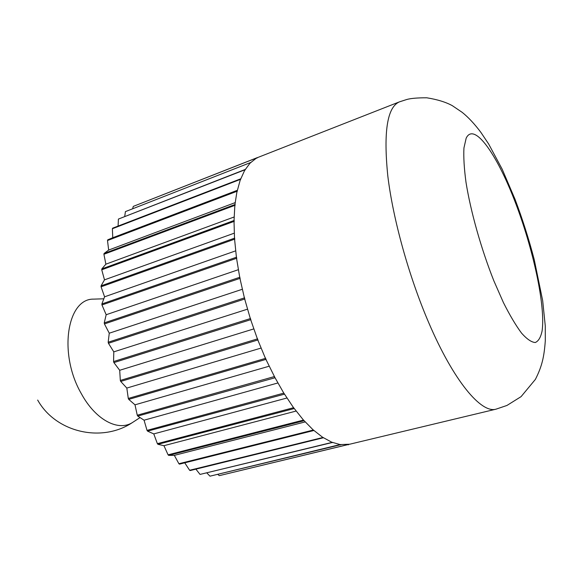 <?xml version="1.0" encoding="UTF-8"?>
<svg xmlns="http://www.w3.org/2000/svg" width="574" height="574" viewBox="0 0 574 574"><rect width="100%" height="100%" fill="white"/><g stroke="black" fill="none" stroke-linecap="round" stroke-linejoin="round"><path stroke-width="0.86" d="M269.213 366.205L135.005 404.821L128.741 399.389L265.906 359.403L275.039 377.757L283.513 392.63L293.242 407.246L303.108 419.644L312.916 429.653L322.459 437.158L331.571 442.124L340.109 444.57L349.666 444.226L496.087 409.147C481.364 413.739 453.725 381.265 428.685 322.566C408.896 276.496 392.996 219.124 387.809 175.945C383.353 131.877 387.213 107.187 399.396 101.878L133.268 206.396L256.772 157.836L250.996 162.392L125.426 211.612L250.429 162.6L245.435 169.38L118.409 219.067L244.926 169.782L240.85 178.765L112.676 228.158L112.382 228.739L240.413 179.368L237.371 190.482L107.733 239.832L112.755 237.736L112.382 228.739M277.873 382.973L144.06 420.204L137.76 416.078L275.039 377.757M283.513 392.63L283.671 393.154L147.023 430.378L144.06 420.204M296.091 411.063L163.949 445.689L157.95 444.319L294.204 408.559M303.108 419.644L303.309 420.118L168.074 454.83L163.949 445.689M312.916 429.653L313.124 430.084L178.894 463.727L179.483 464.144L313.863 430.5M322.459 437.158L322.681 437.546L189.614 470.271L184.749 462.823M331.571 442.124L331.801 442.461L200.039 474.411L332.439 442.475M340.109 444.57L209.991 476.176L206.934 473.026M347.937 444.57L219.311 475.652L348.662 444.441M132.68 208.584L133.268 206.396M118.086 226.07L118.409 219.067M108.665 250.056L107.503 240.52L237.012 191.271L234.938 204.545L104.073 253.486L108.665 250.056L235.326 202.565M104.49 279.854L101.742 269.794L234.02 221.421L234.508 238.181L101.074 285.845L104.49 279.854L234.379 233.13M106.168 314.724L101.964 304.966L236.553 258.307L239.724 277.292L104.253 322.889L106.168 314.724L238.447 269.665M113.796 351.862L108.436 343.281L244.682 299.018L250.329 318.592L113.573 361.555L113.796 351.862L247.595 309.135M126.818 388.067L120.727 381.437L257.812 339.987L265.446 358.384L128.282 398.449L126.818 388.067L261.156 348.045M119.693 370.28L113.903 362.596L250.68 319.704L257.403 338.904L120.325 380.44L119.693 370.28L253.887 328.88M109.261 333.207L104.432 323.93L239.939 278.397L244.395 297.899L108.177 342.233L109.261 333.207L242.407 289.246M104.576 296.815L101.074 286.799L234.579 239.186L236.409 257.245L101.878 303.962L104.576 296.815L235.763 250.824M105.874 264.176L103.916 254.275L234.852 205.356L234.027 220.502L101.828 268.912L105.874 264.176L234.257 216.943M237.414 190.274L112.755 237.736M124.745 216.276L125.426 211.612M209.991 476.176L340.906 444.678M219.311 475.652L217.833 474.447M189.614 470.271L190.188 470.551L323.37 437.761M200.039 474.411L195.892 469.152M305.16 421.926L174.338 455.369L168.663 455.369L304.077 420.735M178.894 463.727L174.338 455.369M286.907 398.019L153.782 433.908L147.575 431.146L284.453 394.151M293.242 407.246L293.422 407.748L157.376 443.659L153.782 433.908M274.15 376.063L274.272 376.594L137.251 415.21L135.005 404.821M128.282 398.449L128.741 399.389M120.325 380.44L120.727 381.437M113.573 361.555L113.903 362.596M108.177 342.233L108.436 343.281M104.253 322.889L104.432 323.93M101.878 303.962L101.964 304.966M101.074 285.845L101.074 286.799M101.828 268.912L101.742 269.794M104.073 253.486L103.916 254.275M107.733 239.832L107.503 240.52M168.074 454.83L168.663 455.369M157.376 443.659L157.95 444.319M147.023 430.378L147.575 431.146M137.251 415.21L137.76 416.078M265.446 358.384L265.906 359.403M265.353 357.853L266.178 359.697M283.671 393.154L284.187 393.994M303.309 420.118L303.84 420.713M322.681 437.546L323.184 437.876M340.332 444.85L340.777 444.907M250.996 162.392L250.407 162.966M240.628 178.787L240.413 179.368M240.85 178.765L240.456 179.813M234.938 204.545L234.852 205.356M235.118 204.387L234.967 205.858M234.508 238.181L234.579 239.186M234.63 237.894L234.752 239.695M239.724 277.292L239.939 278.397M239.774 276.89L240.169 278.878M250.329 318.592L250.68 319.704M250.307 318.104L250.946 320.113M257.346 338.395L258.085 340.339M257.403 338.904L257.812 339.987M244.409 297.447L244.933 299.47M244.395 297.899L244.682 299.018M236.502 256.894L236.761 258.809M236.409 257.245L236.553 258.307M234.178 220.28L234.163 221.93M234.027 220.502L234.02 221.421M237.371 190.482L237.091 191.745M237.17 190.568L237.012 191.271M245.435 169.38L244.94 170.191M245.206 169.33L244.926 169.782M257.382 157.807L256.729 158.151M257.138 157.642L256.772 157.836M348.16 444.793L348.562 444.721M331.801 442.461L332.281 442.654M313.124 430.084L313.655 430.55M293.422 407.748L293.953 408.473M274.272 376.594L274.767 377.534M514.842 201.158C496.704 153.932 474.038 121.688 466.167 138.183L463.943 147.963C463.462 157.082 464.151 168.569 466.016 182.417C470.694 211.691 481.199 248.944 493.827 280.758L503.405 302.555C509.834 315.334 515.904 325.551 521.615 333.2C526.961 339.184 531.517 342.283 535.284 342.513C538.52 341.143 540.794 337.261 542.107 330.882C545.659 305.849 533.081 248.284 514.842 201.158M95.248 299.076L93.713 299.126C67.115 298.358 58.082 353.656 81.35 393.707C95.643 420.068 118.337 431.741 132.529 422.486L133.821 421.646M496.087 409.147L506.964 405.445L521.077 396.641L535.384 379.4C542.057 366.241 544.123 356.87 545.3 340.798L545.264 325.824L542.674 300.632L534.236 259.635C528.869 239.107 522.462 218.974 515.014 199.243L502.193 169.222L488.639 143.974L480.94 132.465C474.648 124.041 468.398 117.34 462.185 112.353L452.262 105.638C445.754 102.086 437.259 99.474 426.776 97.795C417.398 97.774 410.697 98.355 406.672 99.524L399.396 101.878M103.822 298.803L93.713 299.126M37.669 400.056C55.671 432.43 101.785 443.106 132.529 422.486L140.056 417.585"/></g></svg>
